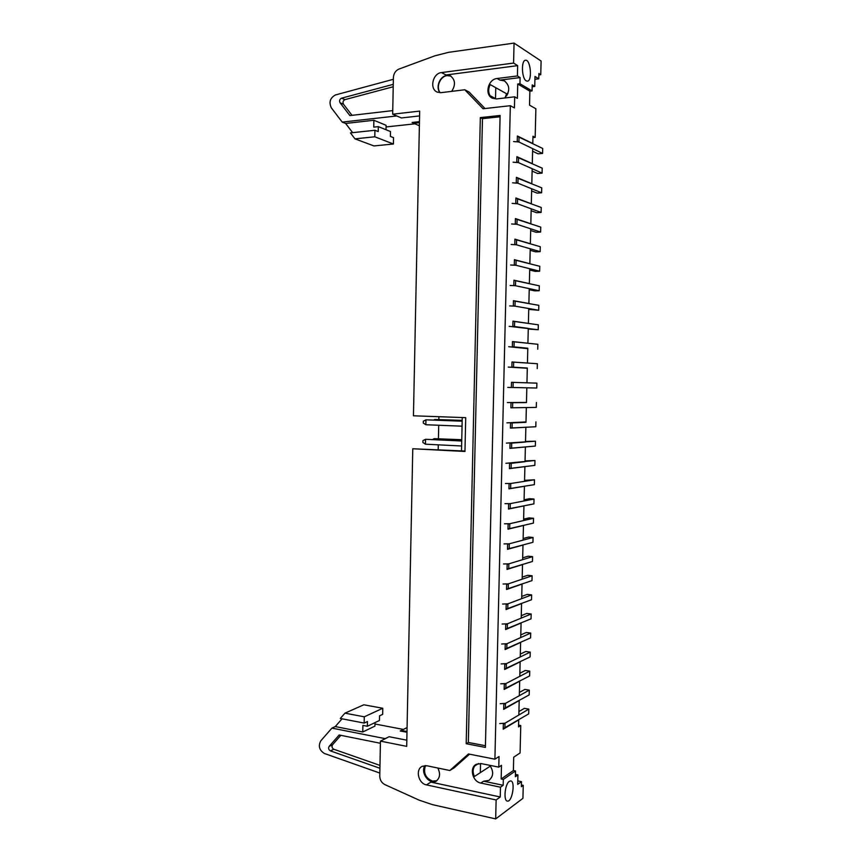 <?xml version="1.0" encoding="UTF-8"?>
<svg xmlns="http://www.w3.org/2000/svg" width="862" height="862" viewBox="0 0 862 862"><rect width="100%" height="100%" fill="white"/><g stroke="black" fill="none" stroke-linecap="round" stroke-linejoin="round"><path stroke-width="1.29" d="M414.934 123.826L386.068 126.951M393.352 79.293L335.501 94.939C330.124 97.848 328.734 102.147 331.32 107.815L342.214 122.113L345.619 123.449L352.644 132.662M374.938 130.27L374.808 136.789L354.961 138.847L350.435 132.899L374.938 130.27L378.224 131.584L378.321 126.628L373.752 127.123L373.882 120.271L345.619 123.449M378.321 126.628L390.486 131.552L390.4 136.422L393.535 137.672L393.417 144.008L373.925 145.937L354.961 138.847M374.808 136.789L393.417 144.008M373.882 120.271L386.101 125.302L386.014 129.742M419.46 121.661L412.111 122.469L413.674 123.137M396.735 115.95L342.214 122.113M393.255 84.336L341.557 98.182C339.639 99.227 339.132 100.746 340.059 102.772L349.875 115.583L392.749 110.605M495.769 87.698L495.521 98.602M440.191 92.708C435.633 87.321 440.17 76.201 447.206 75.619L450.923 76.104M393.212 86.76L344.962 99.626C343.044 100.66 342.548 102.179 343.464 104.194L352.008 115.336M380.401 743.27L339.165 734.995L329.144 746.395C328.163 748.248 328.605 749.746 330.448 750.899L379.916 768.268M388.482 737.032L385.174 738.637L331.902 728.11L320.783 740.857C318.067 746.05 319.285 750.252 324.424 753.485L379.83 773.063M340.824 735.329L332.517 744.779C331.547 746.621 331.978 748.108 333.82 749.25L379.97 765.391M375.002 722.615L374.927 726.106L362.773 731.978L362.902 725.416L367.352 726.267L367.438 721.516L364.163 723.067L364.281 716.818L344.951 713.165L340.307 718.477L364.163 723.067M364.281 716.818L382.793 708.262L382.674 714.35L379.549 715.816L379.452 720.492L367.352 726.267M342.052 718.811L335.275 726.569L362.773 731.978M335.275 726.569L331.902 728.11M382.793 708.262L363.796 704.793L344.951 713.165M403.297 729.489L400.237 730.976L406.983 732.269M403.297 729.414L374.97 723.994M480.543 763.495L480.328 772.643M436.808 780.735L432.53 781.123C425.483 778.052 423.134 772.88 425.462 765.596M461.752 439.695L434.211 438.672L461.741 439.954M432.799 439.383L434.211 438.672L434.2 439.448M462.183 420.354L434.62 419.492L462.172 420.516M433.748 419.945L434.61 419.977M501.641 643.989L506.921 643.752L530.701 633.074L526.262 632.482L520.788 634.906M505.132 649.118L530.583 637.88L530.701 633.074L530.583 637.88M499.755 723.552L505.013 723.207L528.815 709.103L524.387 708.348L518.924 711.549M503.236 728.659L528.697 713.876L528.815 709.103L528.697 713.876M500.229 703.704L505.488 703.381L529.29 690.128L524.861 689.417L519.387 692.423M503.71 708.823L529.171 694.912L529.29 690.128L529.171 694.912M500.693 683.825L505.962 683.534L529.753 671.142L525.324 670.464L519.861 673.276M504.184 688.943L529.634 675.927L529.753 671.142L529.634 675.927M501.167 663.923L506.436 663.654L530.227 652.125L525.788 651.478L520.325 654.107M504.658 669.052L530.108 656.919L530.227 652.125L530.108 656.919M502.115 624.034L507.395 623.819L531.175 614.003L526.725 613.442L521.262 615.673M505.606 629.163L531.046 618.819L531.175 614.003L531.046 618.819M502.589 604.046L507.869 603.853L531.638 594.909L527.199 594.392L521.736 596.418M506.08 609.175L531.52 599.726L531.638 594.909L531.52 599.726M503.063 584.027L508.354 583.865L532.113 575.794L527.663 575.31L522.2 577.141M506.565 589.166L531.994 580.611L532.113 575.794L531.994 580.611M503.548 563.974L508.828 563.845L532.587 556.647L528.137 556.206L522.674 557.833M507.039 569.125L532.468 561.474L532.587 556.647L532.468 561.474M504.022 543.9L509.313 543.803L533.061 537.468L528.611 537.069L523.148 538.502M507.513 549.062L532.942 542.306L533.061 537.468L532.942 542.306M504.496 523.805L509.787 523.73L533.546 518.267L529.074 517.911L523.622 519.15M507.998 528.956L533.416 523.105L533.546 518.267L533.416 523.105M504.97 503.667L510.272 503.623L534.02 499.044L529.548 498.721L524.096 499.755M508.483 508.839L533.901 503.893L534.02 499.044L533.901 503.893M505.455 483.507L510.757 483.485L534.494 479.789L524.57 480.349M508.957 488.679L534.375 484.649L534.494 479.789L534.375 484.649M505.929 463.325L534.968 460.513L525.044 460.911M509.442 468.497L534.849 465.372L534.968 460.513L534.849 465.372M461.73 440.73L425.548 439.297L425.451 444.199L422.886 442.454L422.919 440.622L425.548 439.297L461.72 440.999M506.414 443.1L535.453 441.215L525.518 441.441M425.451 444.199L461.612 445.988M509.927 448.283L535.334 446.074L535.453 441.215L535.334 446.074M462.161 421.012L425.957 419.826L425.86 424.74L423.285 423.037L423.328 421.206L425.957 419.826L462.161 421.184M506.899 422.854L525.992 421.949M425.86 424.74L462.054 426.173M510.412 428.037L535.808 426.755L535.927 421.874L535.808 426.755M507.373 402.576L526.466 402.435M507.74 387.394L536.767 388.029L526.822 387.814L526.466 402.586L511.015 402.683L510.886 407.801L536.283 407.403L536.412 402.522L536.283 407.403M529.871 91.167L532.059 90.919L519.958 83.733L520.109 77.58L517.415 75.953L497.126 78.496C487.903 79.175 484.272 95.079 492.568 98.29L496.652 98.914L514.7 96.824L517.394 98.343L517.739 84.002L529.871 91.167L529.537 105.175L535.873 108.741L535.173 137.36L532.964 136.25L532.791 143.566L517.383 135.98L517.254 141.196L532.662 148.63L532.296 163.661L516.888 156.668L516.758 161.884L532.177 168.715L531.811 183.725L516.392 177.335L516.273 182.539L531.682 188.778L531.315 203.766L515.896 197.969L515.778 203.163L531.197 208.809L530.83 223.764L515.411 218.571L515.282 223.754L530.712 228.807L530.345 243.752L514.916 239.14L514.797 244.323L530.216 248.773L529.861 263.697L514.431 259.688L514.302 264.86L529.731 268.718L529.365 283.62L513.935 280.204L513.817 285.376L529.246 288.641L528.88 303.521L513.45 300.687L513.321 305.848L528.762 308.531L528.395 323.39L512.955 321.149L512.836 326.299L528.277 328.39L527.91 343.227L512.47 341.578L512.351 346.718L527.792 348.226L527.436 363.042L511.985 361.975L511.866 367.104L527.307 368.031L526.951 382.825L511.5 382.34L536.886 383.137L536.767 388.029L536.886 383.137M511.985 362.018L537.371 363.732L537.252 368.624L537.371 363.732M508.224 367.072L527.307 368.246M512.47 341.654L537.856 344.294L537.726 349.196L537.856 344.294M508.699 346.707L527.781 348.657M512.955 321.257L538.33 324.823L538.211 329.737L538.33 324.823M509.183 326.332L538.211 329.737L528.266 329.036M513.44 300.838L538.815 305.342L538.696 310.255L538.815 305.342M509.668 305.913L514.991 306.139L538.696 310.255L528.74 309.383M513.935 280.376L539.3 285.818L539.181 290.742L539.3 285.818M510.153 285.473L515.487 285.721L539.181 290.742L534.666 290.85L529.225 289.707M514.42 259.893L539.784 266.283L539.655 271.207L539.784 266.283M510.638 265L515.972 265.28L539.655 271.207L535.14 271.358L529.699 270.011M514.916 239.388L540.269 246.704L540.14 251.639L540.269 246.704M511.134 244.496L516.467 244.808L540.14 251.639L535.625 251.833L530.184 250.282M515.401 218.84L540.754 227.115L540.625 232.05L540.754 227.115M511.619 223.969L516.952 224.303L540.625 232.05L536.11 232.287L530.669 230.52M515.896 198.271L541.239 207.483L541.12 212.44L541.239 207.483M512.103 203.4L517.448 203.777L541.12 212.44L536.584 212.709L531.154 210.737M516.381 177.669L541.724 187.841L541.605 192.786L541.724 187.841M512.599 182.809L517.933 183.207L541.605 192.786L537.069 193.11L531.638 190.933M516.877 157.046L542.209 168.155L542.09 173.122L542.209 168.155M513.084 162.196L518.428 162.616L542.09 173.122L537.554 173.477L532.123 171.085M517.372 136.379L542.704 148.458L542.575 153.425L542.704 148.458M513.569 141.54L518.924 141.993L542.575 153.425L538.039 153.824L532.608 151.227M462.247 417.542L461.504 450.891L464.963 451.063M514.7 96.824L514.431 107.922L510.326 105.703L494.907 759.185L499.033 756.524L498.775 767.126L501.49 765.316L501.167 778.979L513.386 770.553L513.709 757.192L520.088 752.946L520.767 725.545L518.547 726.903L518.719 719.878L503.214 729.198L503.333 724.199L518.838 715.007L519.193 700.558L503.688 709.329L503.807 704.319L519.312 695.688L519.667 681.217L504.162 689.428L504.292 684.406L519.786 676.336L520.131 661.844L504.647 669.494L504.766 664.473L520.26 656.952L520.605 642.449L505.121 649.539L505.24 644.507L520.723 637.557L521.079 623.021L505.595 629.551L505.714 624.508L521.208 618.119L521.553 603.562L506.069 609.531L506.199 604.488L521.682 598.659L522.038 584.091L506.554 589.489L506.673 584.436L522.156 579.178L522.512 564.578L507.028 569.416L507.158 564.351L522.631 559.664L522.986 545.053L507.513 549.32L507.632 544.245L523.105 540.118L523.46 525.486L507.987 529.182L508.117 524.107L523.59 520.551L523.945 505.897L508.472 509.033L508.591 503.947L524.064 500.962L524.419 486.287L508.957 488.84L509.076 483.754L524.538 481.341L524.904 466.644L509.442 468.626L509.561 463.53L525.023 461.698L525.378 446.979L509.927 448.38L510.045 443.273L525.508 442.023L525.863 427.283L510.401 428.102L510.53 422.994L525.982 422.315L526.348 407.554L510.886 407.801M511.5 382.34L511.371 387.469L526.822 387.803M535.173 137.36L532.932 137.575M532.059 90.919L532.21 84.907L534.752 86.437L534.99 76.459L538.761 78.819L538.89 73.507L540.754 74.692L538.858 74.929M538.761 78.819L534.925 79.293M438.187 449.684L438.295 444.835M438.424 438.618L438.715 425.246M438.833 419.492L438.898 416.702M419.438 122.641L413.674 123.277L419.385 125.744M413.685 122.296L413.674 123.277M494.907 759.185L468.454 753.97L449.813 770.509L426.852 765.758L422.326 766.286C415.15 769.324 418.285 783.536 426.442 784.873L496.124 799.958L495.682 818.9L432.433 804.645L419.201 800.173L384.829 784.592C381.607 782.858 379.926 780.035 379.765 776.123L380.444 741.126L406.692 746.363L412.779 448.757L464.963 451.472L465.717 417.661L413.448 415.796L419.675 111.101L392.673 114.193L393.395 77.515C393.708 73.432 395.55 70.619 398.923 69.089L434.782 55.847L448.542 52.345L514.054 43.1L541.099 61.019L540.754 74.692M514.054 43.1L513.58 63.077L441.527 72.58C432.584 73.281 429.233 89.206 437.379 92.148L441.107 92.654L464.79 89.767L483.065 108.752L510.326 105.703M517.415 75.953L517.663 65.631L513.58 63.077M526.24 80.877C521.693 78.701 521.014 60.254 525.497 60.254C530.604 59.176 532.544 81.071 527.382 81.168L526.24 80.877M520.109 77.58L499.895 80.101L504.238 80.802C510.067 85.5 510.218 91.232 504.679 97.977M507.933 93.333L506.662 95.736M505.197 97.492L506.565 93.742L490.252 84.605C488.258 88.506 488.172 92.18 490.004 95.617L496.167 98.958M519.958 83.733L517.739 84.002M517.663 65.631L446.01 74.983L441.527 72.58M451.71 91.361C455.89 84.681 455.308 79.412 449.942 75.554L446.01 74.983M464.79 89.767L469.143 92.062L485.015 108.537M485.403 747.419L466.202 743.723L480.328 117.609L500.1 115.476L485.403 747.419M469.542 754.185L454.166 767.827L449.813 770.509M498.775 767.126L481.287 763.613L476.32 764.282C469.079 767.611 472.462 781.737 480.834 783.062L500.477 787.189L500.24 796.994L496.124 799.958M437.831 768.031C440.676 773.914 439.943 778.408 435.633 781.522L430.914 782.114L500.24 796.994M425.02 765.607C419.977 772.578 429.308 785.185 436.484 780.983M489.756 765.316C493.894 771.479 493.581 776.533 488.808 780.455L483.614 781.198L503.182 785.282L503.322 779.42L515.498 770.973L515.368 776.705L517.922 774.906L517.696 784.398L521.499 781.662L521.37 786.715L523.256 785.347L522.932 798.331L495.682 818.9M503.182 785.282L500.477 787.189M509.334 781.328L510.778 780.929C515.67 781.403 512.103 802.49 507.341 801.067C503.257 800.766 504.97 783.892 509.334 781.328M503.322 779.42L501.167 778.979M478.529 763.549L474.66 766.006C472.721 769.13 472.645 772.621 474.423 776.5L490.37 766.081M513.386 770.553L515.498 770.973M518.59 725.157L520.767 725.545M517.782 780.897L521.499 781.662M485.446 745.738L468.346 742.462L482.472 118.665L500.068 116.779M482.472 118.665L480.328 117.609M468.346 742.462L466.202 743.723M419.578 115.917L401.369 117.954L392.673 114.193M450.783 76.018L446.925 75.468C439.814 76.061 435.299 87.374 440.019 92.708M534.752 86.437L532.166 86.75M429.298 779.701L427.627 779.334M406.821 740.189L389.118 736.708L380.444 741.126M406.993 731.547L401.38 730.47L401.358 731.191M515.422 774.399L517.922 774.906M523.256 785.347L521.413 784.959M412.779 448.757L461.504 450.891M401.38 730.47L407.079 727.56M344.962 99.626L341.557 98.182M343.464 104.194L340.059 102.772M332.517 744.779L329.144 746.395M333.82 749.25L330.448 750.899M506.921 643.752L506.791 648.774M505.013 723.207L504.895 728.196M505.488 703.381L505.369 708.381M505.962 683.534L505.843 688.533M506.436 663.654L506.317 668.664M507.395 623.819L507.276 628.84M507.869 603.853L507.75 608.884M508.354 583.865L508.224 588.908M508.828 563.845L508.709 568.898M509.313 543.803L509.183 548.857M509.787 523.73L509.668 528.783M510.272 503.623L510.153 508.688M510.757 483.485L510.627 488.56M511.231 463.325L511.112 468.411M511.716 443.133L511.597 448.229M512.2 422.919L512.082 428.015M512.685 402.673L512.567 407.78M513.17 382.394L513.052 387.501M513.655 362.094L513.536 367.212M514.14 341.751L514.021 346.88M514.636 321.386L514.506 326.526M515.12 301L514.991 306.139M515.605 280.581L515.487 285.721M516.101 260.119L515.972 265.28M516.586 239.647L516.467 244.808M517.081 219.131L516.952 224.303M517.566 198.594L517.448 203.777M518.062 178.025L517.933 183.207M518.558 157.423L518.428 162.616M519.053 136.799L518.924 141.993M499.895 80.101L497.126 78.496M430.914 782.114L426.442 784.873M483.614 781.198L480.834 783.062M504.238 80.802L505.132 81.319M435.633 781.522L436.431 781.026M488.808 780.455L489.724 779.83M449.942 75.554L450.707 75.964"/></g></svg>
